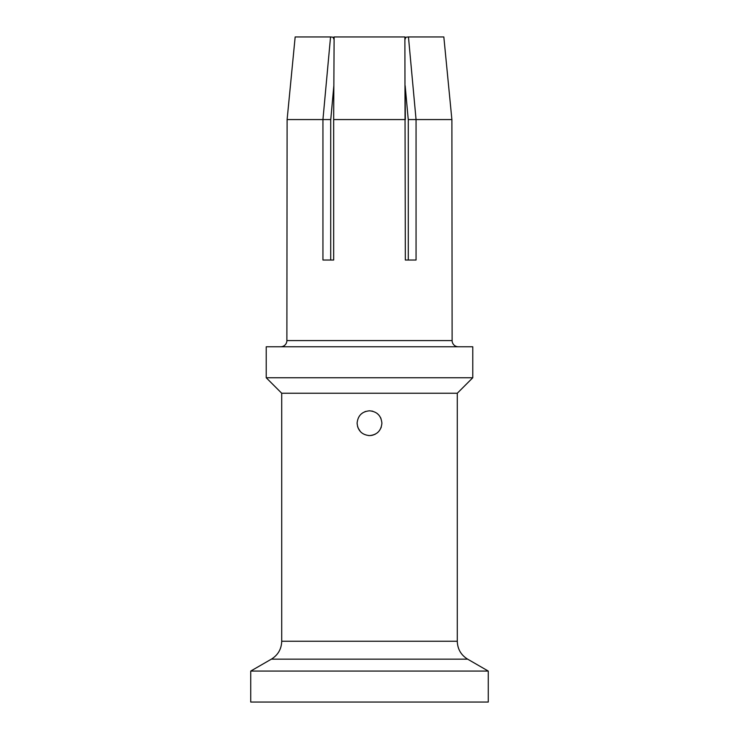 <?xml version="1.0" encoding="UTF-8"?>
<svg xmlns="http://www.w3.org/2000/svg" width="739" height="739" viewBox="0 0 739 739"><rect width="100%" height="100%" fill="white"/><g stroke="black" fill="none" stroke-linecap="round" stroke-linejoin="round"><path stroke-width="1.11" d="M250.733 671.067L488.267 671.067L488.267 702.05L250.733 702.05L250.733 671.067L271.389 659.142L467.611 659.142L488.267 671.067M467.611 659.142C460.988 655.022 457.543 649.054 457.284 641.258L281.716 641.258L281.716 393.25L457.284 393.25L472.775 377.758L266.225 377.758L266.225 346.776L472.775 346.776L472.775 377.758M381.897 423.207C381.158 415.678 377.029 411.54 369.5 410.81C361.971 411.54 357.842 415.678 357.103 423.207C357.842 430.735 361.971 434.865 369.5 435.594C377.029 434.865 381.158 430.735 381.897 423.207M280.681 346.776A6.198 6.198 0 0 0 286.88 340.587L452.12 340.587L451.889 119.57L443.834 36.95L451.889 119.57L408.251 119.57L405.157 85.706L408.251 119.57M458.319 346.776A6.198 6.198 0 0 1 452.12 340.587M334.111 39.74L333.123 37.209L330.545 36.95L295.166 36.95L287.111 119.57L295.166 36.95M286.88 340.587L287.111 119.57L330.749 119.57L330.712 120.346L333.843 85.706L330.749 119.57M330.545 36.95L322.943 119.57L322.943 260.026L333.668 260.026L333.668 119.57L405.332 119.57L405.157 85.706M443.834 36.95L408.455 36.95L416.057 119.57L416.057 260.026L405.332 260.026L408.288 260.026L408.288 120.346M330.712 120.346L330.712 260.026L333.668 260.026M361.094 414.099L362.923 412.704M364.752 411.762L365.639 411.429M371.782 411.023L372.825 411.263M377.315 413.591L379.135 415.41M380.409 417.313L380.991 418.57M405.332 260.026L404.88 36.95L334.12 36.95L333.668 119.57M408.455 36.95L405.877 37.209L404.889 39.74L405.877 37.209M404.889 39.74L404.88 36.95M381.287 427.04L380.908 428.057M377.786 432.417L377.306 432.832M375.292 434.162L374.331 434.615M373.26 435.012L372.419 435.253M371.588 435.419L370.599 435.548M369.5 435.594L368.567 435.557M360.41 431.622L357.99 427.798M357.658 426.865L357.103 423.207M281.716 393.25L266.225 377.758M457.284 641.258L457.284 393.25M281.716 641.258C281.457 649.054 278.012 655.022 271.389 659.142"/></g></svg>
